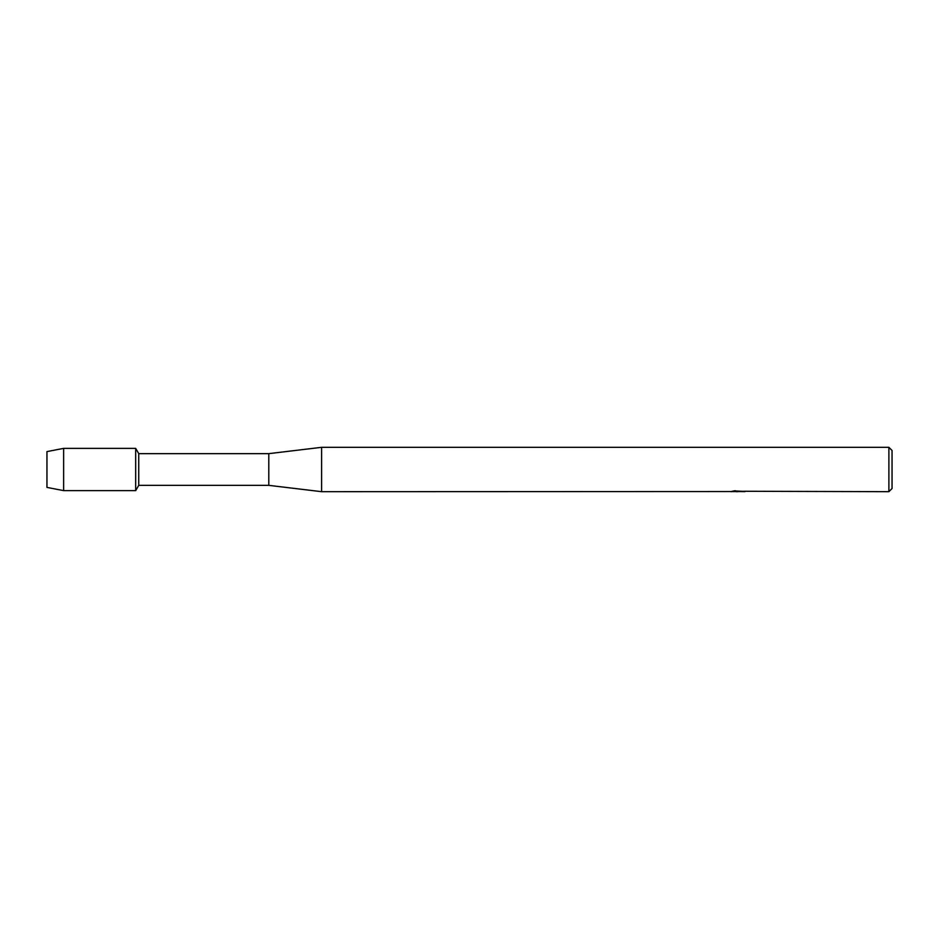 <?xml version="1.0" encoding="UTF-8"?>
<svg xmlns="http://www.w3.org/2000/svg" width="939" height="939" viewBox="0 0 939 939"><rect width="100%" height="100%" fill="white"/><g stroke="black" fill="none" stroke-linecap="round" stroke-linejoin="round"><path stroke-width="1.41" d="M730.847 491.543L321.608 491.684L268.789 485.346L138.737 485.346L135.685 490.628L63.641 490.628L46.95 487.4L46.95 451.6L63.641 448.373L135.685 448.373L138.737 453.654L268.789 453.654L321.608 447.316L888.881 447.316L892.05 450.485L892.05 488.515L888.881 491.684L743.618 491.261M138.737 485.346L138.737 453.654M135.685 490.628L135.685 448.373L135.685 490.628M268.789 485.346L268.789 453.654M321.608 491.684L321.608 447.316M738.277 491.578L735.495 491.578M737.502 491.684L736.563 491.684M888.881 491.684L888.881 447.316M730.847 491.649L738.3 491.343L731.915 491.343M731.258 491.52L735.155 490.698M733.993 490.874L744.158 491.402M744.979 491.484C738.336 491.531 738.336 491.578 744.991 491.625M733.371 491.578L737.808 491.543M739.615 491.578L737.678 491.578M732.338 491.238L738.3 491.343M63.641 490.628L63.641 448.373M46.95 487.4L46.95 451.6"/></g></svg>
